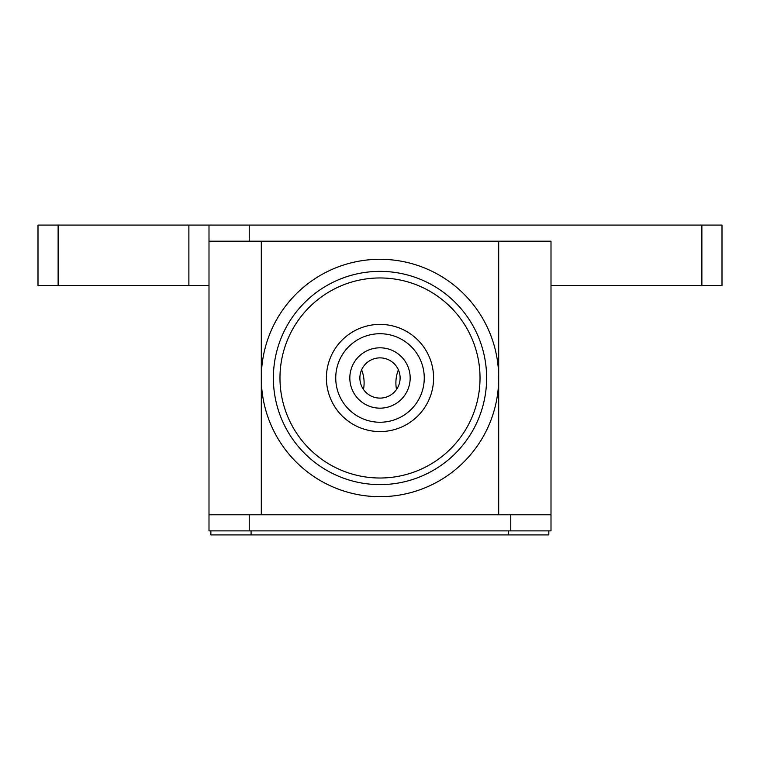 <?xml version="1.0" encoding="UTF-8"?>
<svg xmlns="http://www.w3.org/2000/svg" width="760" height="760" viewBox="0 0 760 760"><rect width="100%" height="100%" fill="white"/><g stroke="black" fill="none" stroke-linecap="round" stroke-linejoin="round"><path stroke-width="1.14" d="M209 514.786L551 514.786L551 530.879L209 530.879L209 225.093L249.233 225.093L249.233 241.186M209 285.447L188.879 285.447L188.879 225.093L209 225.093M58.121 225.093L58.121 285.447L38 285.447L38 225.093L188.879 225.093M58.121 285.447L188.879 285.447M701.879 225.093L722 225.093L722 285.447L701.879 285.447L701.879 225.093L249.233 225.093M701.879 285.447L551 285.447M396.52 389.471A35.207 35.207 0 0 1 398.392 369.835A35.207 35.207 0 0 0 396.52 389.471M364.106 382.859A35.207 35.207 0 0 1 363.479 389.471A35.207 35.207 0 0 0 361.608 369.835A35.207 35.207 0 0 1 364.106 382.859M548.825 530.879L548.825 534.907L210.852 534.907L210.852 530.879M486.628 377.986A106.628 106.628 0 0 1 380 484.614A106.628 106.628 0 0 1 273.372 377.986A106.628 106.628 0 0 1 380 271.367A106.628 106.628 0 0 1 486.628 377.986A106.628 106.628 0 0 1 380 484.614A106.628 106.628 0 0 1 273.372 377.986A106.628 106.628 0 0 1 380 271.367A106.628 106.628 0 0 1 486.628 377.986M410.172 377.986A30.172 30.172 0 0 1 380 408.167A30.172 30.172 0 0 1 349.828 377.986A30.172 30.172 0 0 1 380 347.814A30.172 30.172 0 0 1 410.172 377.986M400.121 377.986A20.121 20.121 0 0 1 380 398.107A20.121 20.121 0 0 1 359.879 377.986A20.121 20.121 0 0 1 380 357.874A20.121 20.121 0 0 1 400.121 377.986M551 514.786L551 241.186L209 241.186M249.233 514.786L249.233 530.879M510.767 530.879L510.767 514.786M251.085 534.907L251.085 530.879M508.592 534.907L508.592 530.879M498.693 514.786L498.693 377.986A118.693 118.693 0 0 1 380 496.679A118.693 118.693 0 0 1 261.307 377.986A118.693 118.693 0 0 1 380 259.293A118.693 118.693 0 0 1 498.693 377.986L498.693 241.186M480.026 377.986A100.026 100.026 0 0 1 380 478.012A100.026 100.026 0 0 1 279.974 377.986A100.026 100.026 0 0 1 380 277.96A100.026 100.026 0 0 1 480.026 377.986M433.589 377.986A53.589 53.589 0 0 1 380 431.575A53.589 53.589 0 0 1 326.41 377.986A53.589 53.589 0 0 1 380 324.397A53.589 53.589 0 0 1 433.589 377.986M424.26 377.986A44.261 44.261 0 0 1 380 422.247A44.261 44.261 0 0 1 335.74 377.986A44.261 44.261 0 0 1 380 333.726A44.261 44.261 0 0 1 424.26 377.986M261.307 514.786L261.307 241.186"/></g></svg>

